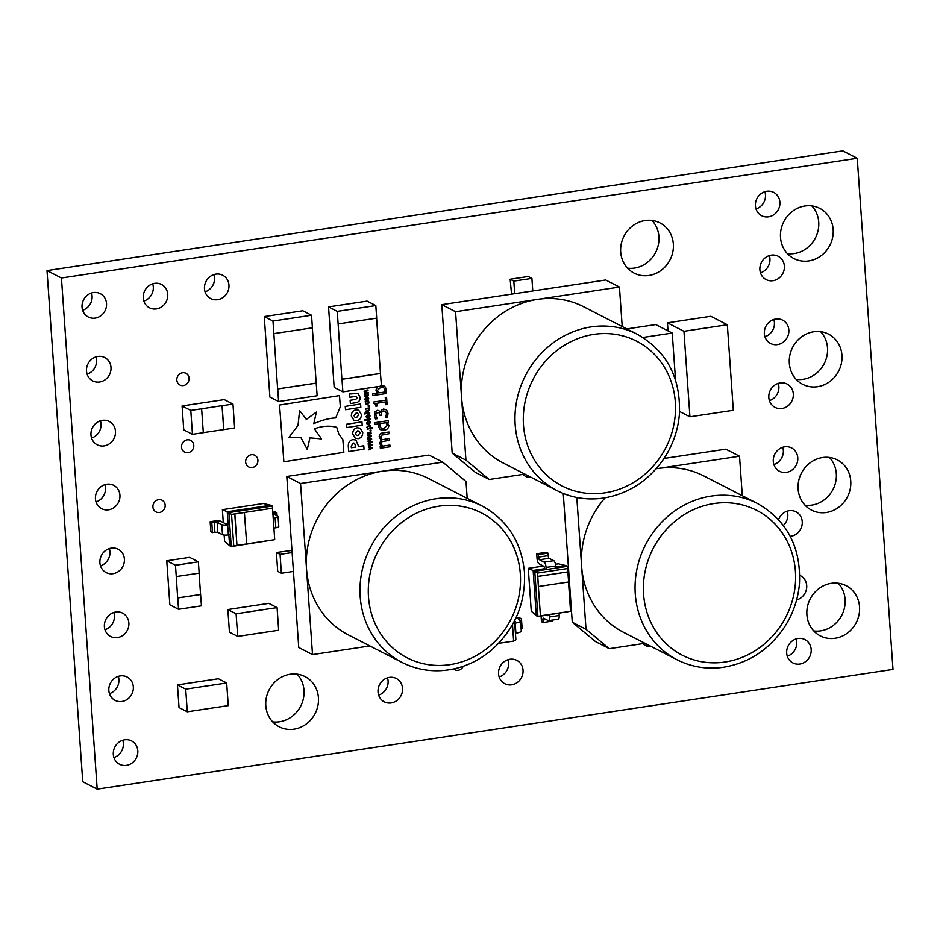 <?xml version="1.0" encoding="UTF-8"?>
<svg xmlns="http://www.w3.org/2000/svg" width="940" height="940" viewBox="0 0 940 940"><rect width="100%" height="100%" fill="white"/><g stroke="black" fill="none" stroke-linecap="round" stroke-linejoin="round"><path stroke-width="1.41" d="M355.919 402.708C358.963 402.097 360.337 400.276 360.067 397.232L358.046 393.449L349.645 393.989L349.892 397.268L355.602 396.363L357.329 397.632L355.79 399.394L350.127 400.287L350.373 403.577L355.907 402.696C358.951 402.085 360.326 400.264 360.055 397.221L358.046 393.449M355.308 438.24L358.175 438.663C361.219 437.934 362.746 435.866 362.758 432.447L360.137 428.194L357.271 427.771C354.239 428.499 352.723 430.579 352.7 433.986L355.32 438.24L358.187 438.663C361.207 437.934 362.734 435.855 362.746 432.447L360.137 428.194M346.86 427.571L362.206 425.162L361.947 421.837L346.613 424.257L346.86 427.571L362.206 425.162L361.935 421.837M313.807 423.646C322.232 420.039 329.529 418.136 335.697 417.936L340.339 406.738L339.493 395.587L279.533 405.046L283.868 461.787L343.829 452.328L342.865 439.673L338.799 433.845L336.72 427.312C329.611 425.456 322.173 425.961 314.395 428.828L321.562 438.921L309.93 437.852L307.262 449.461L300.765 437.253L288.78 437.57L298.027 425.421L299.613 410.592L306.346 419.405L316.357 412.108L313.807 423.658C322.244 420.039 329.541 418.136 335.697 417.936L340.327 406.726L339.481 395.599M352.958 439.626L352.923 439.638C349.739 440.261 348.2 442.481 348.294 446.3L348.705 451.564L364.038 449.144L363.78 445.772L358.716 446.571L355.872 440.014L352.958 439.626M345.497 409.723L360.831 407.314L360.584 403.988L345.238 406.409L345.497 409.723L360.831 407.314L360.572 403.988M353.934 420.286L356.801 420.709C359.844 419.992 361.371 417.912 361.383 414.505L358.774 410.251L355.907 409.828C352.864 410.557 351.349 412.625 351.325 416.044L353.945 420.298L356.812 420.721C359.832 419.98 361.36 417.912 361.383 414.493L358.774 410.251M367.846 401.215L368.551 401.063L368.974 402.261L368.586 403.718L365.848 404.341L365.202 401.591L365.907 401.486L365.554 402.837L367.082 403.824L368.398 402.39L367.846 401.215M365.907 401.509L365.554 402.837L367.082 403.824M368.257 406.491L368.186 405.622L369.15 405.469L369.22 406.339L368.257 406.491L369.22 406.339M365.589 409.159L365.531 408.489L369.338 407.889L369.62 409.852L368.269 411.391L365.789 411.779L365.731 411.109L368.786 410.486L368.468 408.7L365.589 409.159L368.468 408.7M364.45 413.964L364.403 413.295L369.69 412.46L369.737 413.13L364.45 413.964L369.737 413.13L369.679 412.46M370.889 439.521L367.893 439.321L367.846 438.628L371.723 439.051L368.915 441.142L371.97 442.305L368.245 443.939L368.198 443.245L371.089 442.059L368.022 440.989L370.889 439.521L367.893 439.321M371.347 445.431L368.351 445.243L368.292 444.549L372.181 444.973L369.373 447.064L372.428 448.227L368.703 449.861L368.645 449.167L371.535 447.981L368.48 446.911L371.347 445.431L368.351 445.231M380.759 385.494L384.719 386.211L386.328 389.043L386.305 393.519L372.804 395.552L372.687 393.837L377.445 393.12L375.918 390.053L377.598 386.646M384.719 386.211L386.328 389.043L385.788 391.863M370.442 433.599L367.446 433.399L367.387 432.706L371.277 433.129L368.468 435.22L371.523 436.383L367.798 438.017L367.74 437.323L370.63 436.137L367.564 435.067L370.442 433.599L367.446 433.399M370.137 431.119L370.066 430.238L371.041 430.085L371.1 430.966L370.137 431.119L371.1 430.966M367.446 428.405L366.835 427.207L368.691 425.421L370.231 425.703L370.666 427.9L372.287 427.641L372.334 428.311L367.117 429.145L367.446 428.405M370.043 425.585L370.666 427.9M364.943 420.427L364.896 419.757L370.184 418.923L370.231 419.593L364.943 420.427L370.231 419.593L370.172 418.923M369.255 414.657L370.078 415.997L368.186 418.136L366.847 417.995L366.024 416.643L367.928 414.517L369.267 414.657L370.09 416.009L368.198 418.147L366.847 417.995M192.923 688.045L226.669 682.992L228.256 705.623L187.283 711.792L179.035 707.562L177.449 684.919L184.675 683.827M184.675 683.803L211.195 679.82M226.669 682.992L218.421 678.75L211.218 679.843M243.343 612.692L236.105 613.773L227.856 609.543L229.442 632.185L237.691 636.415L278.663 630.246L277.077 607.616L268.828 603.374L261.625 604.467M227.856 609.543L235.082 608.45M235.082 608.427L261.59 604.443M176.274 576.584L177.672 597.922L200.572 594.48L201.454 605.842L178.553 609.284L169.846 604.82L166.768 560.792L189.668 557.35L198.375 561.826L199.162 573.141L176.274 576.584L175.475 565.269L198.375 561.826M192.465 434.327L190.785 410.428L201.63 408.794L203.31 432.694L192.465 434.327L183.746 429.85L182.078 405.963L224.261 399.618L232.967 404.082L234.636 427.982L223.791 429.615L222.122 405.716L232.967 404.082M273.846 333.618L277.629 388.913L316.193 383.109L317.156 395.74L278.604 401.533L269.886 397.068L264.257 316.569L302.821 310.776L311.528 315.241L312.409 327.813L273.846 333.618L272.976 321.045L311.528 315.241M338.13 323.947L341.902 379.243L380.465 373.439L381.44 386.07L342.877 391.863L334.17 387.397L328.542 306.898L367.094 301.106L375.812 305.571L376.693 318.143L338.13 323.947L337.248 311.375L375.812 305.571M520.584 620.999L521.289 631.057A8.401 1.845 176 0 1 515.895 633.172L515.191 623.114A8.401 1.845 -4 0 0 520.584 620.999A8.401 1.845 -4 0 0 520.043 620.412L519.009 619.871A4.195 0.917 176 0 1 518.739 619.577A4.195 0.917 176 0 1 521.43 618.52L518.692 617.721A8.401 1.845 -4 0 0 515.743 618.332M546.152 619.507L542.909 619.989L543.085 622.515L541.464 621.681L541.135 616.934A4.571 1.528 -98.6 0 1 541.099 616.076M536.716 553.754L546.351 552.309L547.973 553.143L538.338 554.588L536.716 553.754L537.046 558.501A4.571 1.528 -98.6 0 0 538.984 563.788L543.637 566.174A2.291 0.764 81.4 0 1 544.589 568.712L533.144 570.439L536.317 615.712L531.264 611.106L528.268 568.347L543.426 566.068M647.507 644.605L647.636 646.485L643.971 644.605L643.912 643.465M61.441 277.993L97.184 789.142L893 669.409L857.257 158.272L61.441 277.993L47 270.591L82.744 781.727L97.184 789.142M318.437 697.739A28.235 25.885 117.2 0 0 305.007 676.589A28.235 25.885 117.2 0 0 269.087 689.889A28.235 25.885 117.2 0 0 279.227 726.82A28.235 25.885 117.2 0 0 306.287 724.011A28.235 25.885 117.2 0 0 318.437 697.739M673.346 244.047A28.235 25.885 117.2 0 0 659.904 222.886A28.235 25.885 117.2 0 0 623.984 236.187A28.235 25.885 117.2 0 0 634.136 273.129A28.235 25.885 117.2 0 0 661.196 270.321A28.235 25.885 117.2 0 0 673.346 244.047M402.531 688.327A13.125 12.044 117.2 0 0 396.281 678.48A13.125 12.044 117.2 0 0 379.572 684.661A13.125 12.044 117.2 0 0 384.296 701.851A13.125 12.044 117.2 0 0 396.88 700.547A13.125 12.044 117.2 0 0 402.531 688.327M523.039 670.197A13.125 12.044 117.2 0 0 516.788 660.35A13.125 12.044 117.2 0 0 500.08 666.542A13.125 12.044 117.2 0 0 504.804 683.721A13.125 12.044 117.2 0 0 517.388 682.417A13.125 12.044 117.2 0 0 523.039 670.197M779.906 202.194A13.125 12.044 117.2 0 0 773.655 192.347A13.125 12.044 117.2 0 0 756.959 198.54A13.125 12.044 117.2 0 0 761.67 215.718A13.125 12.044 117.2 0 0 774.255 214.414A13.125 12.044 117.2 0 0 779.906 202.194M784.383 266.079A13.125 12.044 117.2 0 0 778.132 256.244A13.125 12.044 117.2 0 0 761.423 262.425A13.125 12.044 117.2 0 0 766.135 279.603A13.125 12.044 117.2 0 0 778.72 278.299A13.125 12.044 117.2 0 0 784.383 266.079M788.848 329.975A13.125 12.044 117.2 0 0 782.597 320.129A13.125 12.044 117.2 0 0 765.889 326.321A13.125 12.044 117.2 0 0 770.612 343.5A13.125 12.044 117.2 0 0 783.196 342.195A13.125 12.044 117.2 0 0 788.848 329.975M811.185 649.434A13.125 12.044 117.2 0 0 804.934 639.6A13.125 12.044 117.2 0 0 788.225 645.78A13.125 12.044 117.2 0 0 792.949 662.959A13.125 12.044 117.2 0 0 805.533 661.654A13.125 12.044 117.2 0 0 811.185 649.434M796.615 599.908A13.125 12.044 117.2 0 0 806.72 585.549A13.125 12.044 117.2 0 0 800.469 575.703A13.125 12.044 117.2 0 0 799.787 575.386M790.258 536.352A13.125 12.044 117.2 0 0 802.243 521.653A13.125 12.044 117.2 0 0 796.004 511.818A13.125 12.044 117.2 0 0 778.567 519.655M797.778 457.757A13.125 12.044 117.2 0 0 791.527 447.922A13.125 12.044 117.2 0 0 774.818 454.102A13.125 12.044 117.2 0 0 779.542 471.281A13.125 12.044 117.2 0 0 792.126 469.977A13.125 12.044 117.2 0 0 797.778 457.757M793.313 393.872A13.125 12.044 117.2 0 0 787.062 384.025A13.125 12.044 117.2 0 0 770.354 390.218A13.125 12.044 117.2 0 0 775.077 407.396A13.125 12.044 117.2 0 0 787.661 406.092A13.125 12.044 117.2 0 0 793.313 393.872M850.759 481.057A28.235 25.885 117.2 0 0 837.317 459.895A28.235 25.885 117.2 0 0 801.397 473.196A28.235 25.885 117.2 0 0 811.549 510.138A28.235 25.885 117.2 0 0 838.598 507.33A28.235 25.885 117.2 0 0 850.759 481.057M859.548 606.829A28.235 25.885 117.2 0 0 846.118 585.679A28.235 25.885 117.2 0 0 810.198 598.968A28.235 25.885 117.2 0 0 820.338 635.91A28.235 25.885 117.2 0 0 847.398 633.102A28.235 25.885 117.2 0 0 859.548 606.829M841.958 355.285A28.235 25.885 117.2 0 0 828.528 334.123A28.235 25.885 117.2 0 0 792.608 347.424A28.235 25.885 117.2 0 0 802.748 384.354A28.235 25.885 117.2 0 0 829.809 381.558A28.235 25.885 117.2 0 0 841.958 355.285M833.169 229.513A28.235 25.885 117.2 0 0 819.727 208.351A28.235 25.885 117.2 0 0 783.807 221.652A28.235 25.885 117.2 0 0 793.959 258.582A28.235 25.885 117.2 0 0 821.008 255.786A28.235 25.885 117.2 0 0 833.169 229.513M106.525 303.491A13.125 12.044 117.2 0 0 100.275 293.656A13.125 12.044 117.2 0 0 83.566 299.837A13.125 12.044 117.2 0 0 88.29 317.015A13.125 12.044 117.2 0 0 100.874 315.711A13.125 12.044 117.2 0 0 106.525 303.491M110.99 367.387A13.125 12.044 117.2 0 0 104.74 357.553A13.125 12.044 117.2 0 0 88.043 363.733A13.125 12.044 117.2 0 0 92.755 380.912A13.125 12.044 117.2 0 0 105.339 379.607A13.125 12.044 117.2 0 0 110.99 367.387M115.467 431.284A13.125 12.044 117.2 0 0 109.216 421.437A13.125 12.044 117.2 0 0 92.508 427.63A13.125 12.044 117.2 0 0 97.219 444.808A13.125 12.044 117.2 0 0 109.816 443.504A13.125 12.044 117.2 0 0 115.467 431.284M137.804 750.743A13.125 12.044 117.2 0 0 131.553 740.908A13.125 12.044 117.2 0 0 114.844 747.089A13.125 12.044 117.2 0 0 119.568 764.267A13.125 12.044 117.2 0 0 132.152 762.963A13.125 12.044 117.2 0 0 137.804 750.743M133.327 686.858A13.125 12.044 117.2 0 0 127.088 677.011A13.125 12.044 117.2 0 0 110.38 683.204A13.125 12.044 117.2 0 0 115.091 700.382A13.125 12.044 117.2 0 0 127.675 699.078A13.125 12.044 117.2 0 0 133.327 686.858M128.862 622.962A13.125 12.044 117.2 0 0 122.611 613.115A13.125 12.044 117.2 0 0 105.915 619.307A13.125 12.044 117.2 0 0 110.626 636.486A13.125 12.044 117.2 0 0 123.211 635.182A13.125 12.044 117.2 0 0 128.862 622.962M124.397 559.065A13.125 12.044 117.2 0 0 118.146 549.23A13.125 12.044 117.2 0 0 101.438 555.411A13.125 12.044 117.2 0 0 106.161 572.589A13.125 12.044 117.2 0 0 118.746 571.285A13.125 12.044 117.2 0 0 124.397 559.065M119.932 495.18A13.125 12.044 117.2 0 0 113.681 485.334A13.125 12.044 117.2 0 0 96.973 491.514A13.125 12.044 117.2 0 0 101.696 508.704A13.125 12.044 117.2 0 0 114.281 507.4A13.125 12.044 117.2 0 0 119.932 495.18M167.743 294.291A13.125 12.044 117.2 0 0 161.492 284.444A13.125 12.044 117.2 0 0 144.784 290.636A13.125 12.044 117.2 0 0 149.507 307.815A13.125 12.044 117.2 0 0 162.091 306.511A13.125 12.044 117.2 0 0 167.743 294.291M228.961 285.079A13.125 12.044 117.2 0 0 222.709 275.232A13.125 12.044 117.2 0 0 206.001 281.424A13.125 12.044 117.2 0 0 210.725 298.603A13.125 12.044 117.2 0 0 223.309 297.299A13.125 12.044 117.2 0 0 228.961 285.079M165.17 505.156A6.568 6.016 117.2 0 0 153.69 503.323A6.568 6.016 117.2 0 0 162.338 511.266A6.568 6.016 117.2 0 0 165.17 505.156M189.081 378.244A6.568 6.016 117.2 0 0 177.601 376.411A6.568 6.016 117.2 0 0 186.249 384.354A6.568 6.016 117.2 0 0 189.081 378.244M257.913 460.212A6.568 6.016 117.2 0 0 246.433 458.379A6.568 6.016 117.2 0 0 255.081 466.322A6.568 6.016 117.2 0 0 257.913 460.212M193.769 445.325A6.568 6.016 117.2 0 0 182.29 443.504A6.568 6.016 117.2 0 0 190.949 451.435A6.568 6.016 117.2 0 0 193.769 445.325M453.62 668.963A6.568 6.016 117.2 0 0 463.255 666.272M732.448 397.702L727.337 324.758L710.828 316.287L667.447 322.82L668.011 330.88M675.531 379.983L672.241 333.054L655.732 324.582L626.874 328.918M527.422 475.429L527.552 477.309L523.885 475.429L523.827 474.289M511.548 294.161L510.162 279.227L513.827 281.107L514.709 293.68L441.8 304.654L452.187 453.056L475.452 472.444L489.211 479.494L524.884 474.124M622.209 326.521L619.448 287.053L605.689 279.991L532.78 290.965L531.911 278.381L528.233 276.501L510.162 279.227M291.964 550.405L276.395 552.497L277.711 571.356L281.389 573.247L293.433 571.426L298.755 647.519L312.515 654.581L369.866 645.945M210.161 521.712L211.782 522.546L212.487 532.604L210.854 531.77L210.161 521.712L214.696 521.03A4.571 0.999 -4 0 1 220.583 521.218L225.248 523.604L229.713 524.555L228.878 512.606L227.257 511.771L228.091 523.721M277.065 515.884L276.853 512.758L275.232 511.924L272.8 512.288M379.184 436.759C379.231 434.48 380.395 433.211 382.651 432.952L388.995 432.001L389.113 433.716L381.346 435.197L380.7 437.03L382.134 439.697L389.454 438.522L389.571 440.249L381.793 441.73L381.158 443.551L382.545 446.159L389.912 445.055L390.029 446.77L380.324 448.239L380.195 446.512L381.276 446.359L379.643 443.292L381.076 440.214L379.184 436.759M369.749 421.12L370.572 422.46L368.691 424.598L367.352 424.445L366.518 423.106L368.421 420.967L369.761 421.12L370.583 422.46L368.691 424.598L367.34 424.445M374.825 424.41L374.707 422.695L388.208 420.662L388.326 422.377L387.351 422.53L388.878 425.514C388.526 428.335 386.916 429.874 384.037 430.144L380.054 429.392L378.468 426.537L378.949 423.787L374.825 424.41L378.949 423.787M380.536 429.686L384.037 430.144M380.019 415.468L381.499 415.245L381.757 412.096L383.567 410.933L385.659 411.462L383.579 410.945L381.757 412.096L381.499 415.245L380.019 415.468L378.75 412.355L376.129 413.201L375.836 415.092L377.257 418.664L375.436 418.935L374.355 415.245L374.884 412.026L377.234 410.334L378.82 410.569L380.512 412.484L381.217 410.404L383.555 409.029L386.575 409.875L388.02 413.33L387.491 417.466L385.67 417.748L386.552 413.612L385.153 411.121M386.563 409.875L388.02 413.33L387.491 417.466M385.447 400.24L385.259 397.491L386.575 397.303L387.08 404.517L385.753 404.717L385.565 401.968L376.846 403.272L377.034 406.021L375.882 406.197L375.377 404.082L373.862 403.389L373.756 402.003L385.447 400.24M375.365 404.082L373.862 403.389M366.87 400.722L365.519 400.569L364.697 399.218L366.588 397.091L367.928 397.232L368.762 398.584L366.87 400.722L365.519 400.569M364.132 391.815L365.484 390.323L367.963 389.924L368.01 390.594L364.72 391.921L365.296 392.955L368.163 392.485L368.21 393.155L364.92 394.471L365.472 395.493L368.351 395.035L368.41 395.716L364.603 396.316L364.885 393.167L364.132 391.815M857.257 158.272L842.816 150.858L47 270.591M272.659 721.85A28.235 25.885 117.2 0 0 303.996 690.336A28.235 25.885 117.2 0 0 297.134 674.144M627.567 268.159A28.235 25.885 117.2 0 0 658.905 236.633A28.235 25.885 117.2 0 0 652.031 220.454M378.644 695.095A13.125 12.044 117.2 0 0 388.091 680.913A13.125 12.044 117.2 0 0 387.491 677.834M499.14 676.965A13.125 12.044 117.2 0 0 508.599 662.782A13.125 12.044 117.2 0 0 508 659.704M756.019 208.962A13.125 12.044 117.2 0 0 765.466 194.78A13.125 12.044 117.2 0 0 764.878 191.701M760.484 272.847A13.125 12.044 117.2 0 0 769.942 258.676A13.125 12.044 117.2 0 0 769.343 255.586M764.948 336.743A13.125 12.044 117.2 0 0 774.407 322.561A13.125 12.044 117.2 0 0 773.808 319.482M787.297 656.202A13.125 12.044 117.2 0 0 796.744 642.032A13.125 12.044 117.2 0 0 796.145 638.942M783.373 525.437A13.125 12.044 117.2 0 0 787.814 514.239A13.125 12.044 117.2 0 0 787.215 511.16M773.89 464.524A13.125 12.044 117.2 0 0 783.337 450.354A13.125 12.044 117.2 0 0 782.75 447.264M769.425 400.64A13.125 12.044 117.2 0 0 778.872 386.457A13.125 12.044 117.2 0 0 778.273 383.379M804.969 505.168A28.235 25.885 117.2 0 0 836.318 473.643A28.235 25.885 117.2 0 0 829.444 457.463M813.77 630.94A28.235 25.885 117.2 0 0 845.107 599.426A28.235 25.885 117.2 0 0 838.245 583.235M796.18 379.384A28.235 25.885 117.2 0 0 827.517 347.87A28.235 25.885 117.2 0 0 820.655 331.691M787.379 253.612A28.235 25.885 117.2 0 0 818.728 222.099A28.235 25.885 117.2 0 0 811.855 205.919M82.638 310.259A13.125 12.044 117.2 0 0 92.085 296.088A13.125 12.044 117.2 0 0 91.486 292.998M87.103 374.155A13.125 12.044 117.2 0 0 96.55 359.985A13.125 12.044 117.2 0 0 95.962 356.895M91.568 438.052A13.125 12.044 117.2 0 0 101.027 423.87A13.125 12.044 117.2 0 0 100.427 420.791M113.904 757.511A13.125 12.044 117.2 0 0 123.363 743.34A13.125 12.044 117.2 0 0 122.764 740.25M109.44 693.626A13.125 12.044 117.2 0 0 118.898 679.444A13.125 12.044 117.2 0 0 118.299 676.365M104.975 629.73A13.125 12.044 117.2 0 0 114.421 615.547A13.125 12.044 117.2 0 0 113.834 612.469M100.51 565.833A13.125 12.044 117.2 0 0 109.957 551.663A13.125 12.044 117.2 0 0 109.357 548.572M96.033 501.948A13.125 12.044 117.2 0 0 105.492 487.766A13.125 12.044 117.2 0 0 104.892 484.688M143.855 301.059A13.125 12.044 117.2 0 0 153.302 286.876A13.125 12.044 117.2 0 0 152.703 283.798M205.073 291.846A13.125 12.044 117.2 0 0 214.52 277.664A13.125 12.044 117.2 0 0 213.921 274.586M689.043 404.235L684.814 343.864M727.337 324.758L683.956 331.291L684.837 343.864M683.956 331.291L667.447 322.82M732.436 397.714L733.318 410.287L689.937 416.808L679.585 411.509M689.055 404.235L689.937 416.808M672.241 333.054L642.901 337.46M619.448 287.053L455.559 311.704L461.54 397.232A87.878 80.593 -62.8 0 1 537.504 299.378A87.878 80.593 -62.8 0 1 583.599 306.722L637.238 334.24A87.878 80.593 -62.8 0 0 525.425 375.636A87.878 80.593 -62.8 0 0 557.009 490.61L503.37 463.091A87.878 80.593 -62.8 0 1 461.54 397.232L465.935 460.118L489.211 479.494M532.78 290.965L514.709 293.68M455.559 311.704L441.8 304.654M465.935 460.118L452.187 453.056M531.911 278.381L513.827 281.107M530.278 476.897L527.552 477.309M742.295 495.697L739.533 456.217L656.179 468.766A87.878 80.593 -62.8 0 1 657.589 468.555A87.878 80.593 -62.8 0 1 703.684 475.887L757.323 503.417A87.878 80.593 -62.8 0 0 645.51 544.812A87.878 80.593 -62.8 0 0 677.094 659.786L623.455 632.268A87.878 80.593 -62.8 0 1 581.625 566.409L586.019 629.295L609.296 648.67L644.969 643.301M576.808 497.483L581.625 566.409A87.878 80.593 -62.8 0 1 605.125 497.812M739.533 456.217L725.774 449.167L664.051 458.45M563.26 493.465L572.272 622.233L595.537 641.609L609.296 648.67M586.019 629.295L572.272 622.233M650.363 646.074L647.636 646.485M567.889 571.92L537.762 576.455L538.467 586.513L568.594 581.989L567.889 571.92L537.668 576.408L540.429 615.817L570.557 611.282L568.512 582.001M570.557 611.282L537.938 616.546L536.317 615.712M540.429 615.817L537.938 616.546L534.766 571.273L528.268 568.347M567.795 571.873L567.56 568.524L537.433 573.048L534.766 571.273L546.222 569.546L544.589 568.712M555.705 565.974L546.07 567.419A4.571 1.528 -98.6 0 0 544.131 562.144L553.778 560.687A4.571 1.528 81.4 0 1 555.705 565.974L555.857 568.101L567.302 566.374L565.68 565.539L555.787 567.032M542.909 619.989A2.291 0.764 81.4 0 1 543.379 618.144A2.291 0.764 81.4 0 1 543.567 618.179L548.22 620.576A4.571 1.528 -98.6 0 0 548.596 620.647A4.571 1.528 -98.6 0 0 549.536 616.957L559.171 615.5L559.03 613.374M559.171 615.5A4.571 1.528 81.4 0 1 558.231 619.19L548.596 620.647M543.085 622.515L552.732 621.058L552.661 620.036M549.536 616.957L549.383 614.831M547.703 615.077A2.291 0.764 81.4 0 1 547.28 615.735A2.291 0.764 81.4 0 1 547.104 615.7L547.444 615.653M546.293 615.289L547.104 615.7M537.433 573.048L537.762 576.455M555.481 564.259L558.395 563.812L565.68 565.539M553.778 560.687L549.125 558.301L539.478 559.746A2.291 0.764 81.4 0 1 538.514 557.103L548.149 555.658A2.291 0.764 -98.6 0 0 549.125 558.301M547.973 553.143L548.149 555.658M546.07 567.419L546.222 569.546L555.857 568.101M544.131 562.144L539.478 559.746M538.338 554.588L538.514 557.103M567.302 566.374L567.56 568.524M514.556 620.776L515.884 639.834L513.639 641.08L498.647 643.336M513.639 641.08L512.488 624.63M521.43 618.52L522.135 628.59A4.195 0.917 -4 0 0 521.124 628.778M514.92 621.587L514.556 620.788M514.873 620.952A4.195 0.917 176 0 1 515.144 621.246A4.195 0.917 176 0 1 514.615 621.751M467.192 498.341L466.017 481.515L442.752 462.139L300.553 483.524L306.534 569.053A87.878 80.593 -62.8 0 1 382.498 471.199A87.878 80.593 -62.8 0 1 428.593 478.542L482.232 506.061A87.878 80.593 -62.8 0 0 370.419 547.456A87.878 80.593 -62.8 0 0 402.003 662.43L348.364 634.911A87.878 80.593 -62.8 0 1 306.534 569.053L312.515 654.581M300.553 483.524L286.794 476.474L293.433 571.426M442.752 462.139L428.993 455.078L286.794 476.474M276.395 552.497L280.061 554.377L292.117 552.567M280.061 554.377L281.389 573.247M337.248 311.375L328.542 306.898M342.877 391.863L341.995 379.29L380.559 373.486M380.465 373.439L376.599 318.166M272.976 321.045L264.257 316.569M278.604 401.533L277.723 388.96L316.287 383.156M316.193 383.109L312.327 327.837M190.785 410.428L182.078 405.963M203.299 432.635L223.791 429.615M223.697 429.568L222.028 405.669L201.63 408.794M246.691 543.884L274.715 539.666L272.518 508.223L234.765 513.898L236.962 545.341L233.743 545.823L231.546 514.38L234.847 513.945L236.962 545.341M231.546 514.38L228.878 512.606L272.259 506.072L270.638 505.238L227.257 511.771L222.38 509.68L263.353 503.511L270.638 505.238M274.715 539.666L231.252 546.563L229.63 545.729L228.867 534.848M233.743 545.823L231.252 546.563L230.417 534.613L228.385 534.919A4.571 0.999 176 0 1 222.486 534.731L217.833 532.346L214.896 532.24L214.191 522.182L217.128 522.276L217.833 532.346M275.126 517.717A4.571 0.999 -4 0 0 278.076 516.565L278.781 526.623A4.571 0.999 176 0 1 275.831 527.775L275.126 517.717L273.199 518.01M278.076 516.565A4.571 0.999 -4 0 0 277.77 516.248L273.117 513.851L274.445 513.123L274.539 514.591M276.853 512.758L274.445 513.123M275.831 527.775L273.904 528.069M229.63 545.729L224.578 541.123L224.155 535.083M223.285 522.605L222.38 509.68M222.486 534.731L221.793 524.661L217.128 522.276M221.793 524.661A4.571 0.999 -4 0 0 227.68 524.861L229.713 524.555L230.417 534.613M211.782 522.546L214.191 522.182M212.487 532.604L214.896 532.24M272.518 508.223L272.259 506.072M237.045 545.388L246.691 543.943L244.4 512.453M244.494 512.5L234.847 513.945M175.475 565.269L166.768 560.792M178.553 609.284L177.766 597.969L200.667 594.527M200.572 594.48L199.08 573.153M243.331 612.668L277.077 607.616M236.105 613.773L237.691 636.415M187.283 711.792L185.709 689.149L177.449 684.919M192.935 688.068L185.709 689.149M388.984 432.001L389.113 433.716L381.346 435.197M381.335 435.185L380.688 437.018L382.134 439.697M389.442 438.534L389.571 440.249M389.56 440.237L381.793 441.73M381.781 441.718L381.147 443.551L382.545 446.159M389.9 445.055L390.029 446.77L380.324 448.227M369.514 416.091L367.963 415.174L366.612 416.549L368.139 417.466L369.514 416.091L367.975 415.186L366.6 416.549L368.151 417.466M370.007 422.554L368.457 421.637L367.094 423.012L368.633 423.928L370.007 422.554L368.457 421.637L367.094 423.012L368.645 423.928M372.275 427.641L372.334 428.311L367.117 429.134M370.278 427.019L368.738 426.09L370.278 427.019L368.738 426.09L367.434 427.289L367.94 428.323L370.137 427.982L370.278 427.019L368.738 426.09L367.423 427.277L367.951 428.323M371.03 430.085L371.1 430.955M371.265 433.129L368.468 435.22M371.464 435.772L367.798 438.017M367.611 435.62L370.63 436.137M388.197 420.662L388.326 422.377L387.339 422.518L388.878 425.514C388.526 428.335 386.904 429.874 384.025 430.132M386.023 422.718L380.301 423.588L379.936 426.031L381.217 428.147L383.908 428.429L387.362 425.338L386.035 422.718L380.289 423.576L379.924 426.031L381.217 428.147M387.48 417.466L385.67 417.736M378.75 412.355L376.118 413.201L375.836 415.092L377.257 418.664L375.436 418.935M378.82 410.569L380.383 412.507M386.563 397.303L387.08 404.517M387.069 404.505L385.753 404.705M385.553 401.956L376.834 403.272L377.034 406.021M377.022 406.021L375.882 406.186M386.187 391.91L386.305 393.519L372.804 395.54M383.59 387.445L380.888 387.221L377.422 390.241L378.75 392.908L384.46 392.062L384.871 389.595L383.59 387.445L380.876 387.21L377.422 390.229L378.761 392.92M372.17 444.973L369.373 447.064M372.369 447.605L368.703 449.849M371.535 447.969L368.515 447.452M371.711 439.051L368.915 441.142M371.923 441.683L371.97 442.305M371.97 442.294L368.245 443.927M371.077 442.059L368.069 441.53M369.326 407.889L368.985 408.63M368.974 408.618L369.62 409.852L368.269 411.391L365.789 411.779M369.15 405.469L369.209 406.339M368.551 401.063L368.586 403.718L365.836 404.341M365.554 402.837L367.07 403.812L365.554 402.837M367.928 397.232L368.762 398.584L366.859 400.71M368.174 398.678L366.635 397.761L368.174 398.678L366.635 397.761L365.272 399.136L366.812 400.041L368.174 398.678L366.635 397.761L365.261 399.124L366.812 400.052M367.951 389.924L368.01 390.594L364.967 391.193L365.296 392.955M368.151 392.485L368.21 393.155L365.166 393.754M365.155 393.754L365.472 395.493M368.351 395.035L368.41 395.716M368.398 395.705L364.603 396.304M357.635 413.13L356.213 412.93L353.992 415.668L355.073 417.419L356.542 417.619L358.728 414.893L357.647 413.13L356.178 412.93L353.981 415.656L355.073 417.419M358.704 446.571L355.861 440.014M348.705 451.553L364.038 449.144L363.768 445.772M354.521 443.21L353.276 443.034L351.231 446.124L351.349 447.734L355.849 447.029L354.533 443.21L353.24 443.034L351.243 446.124L351.36 447.734M316.345 412.108L306.334 419.393M299.601 410.58L298.027 425.421L288.78 437.57M307.251 449.461L300.753 437.253M283.868 461.775L343.829 452.328L342.853 439.662L338.788 433.845L336.708 427.312M359.021 431.072L357.553 430.873L355.367 433.61L356.436 435.361L357.882 435.561L360.102 432.823L359.021 431.072L357.576 430.873L355.355 433.61L356.436 435.361M350.373 403.577L355.907 402.696M349.892 397.268L355.614 396.375M604.961 492.842A81.416 74.66 117.2 0 0 662.394 364.097A81.416 74.66 117.2 0 0 530.9 383.873A81.416 74.66 117.2 0 0 604.961 492.842M725.045 662.019A81.416 74.66 117.2 0 0 782.48 533.262A81.416 74.66 117.2 0 0 650.985 553.049A81.416 74.66 117.2 0 0 725.045 662.019M520.325 573.999A81.416 74.66 117.2 0 0 401.65 522.511A81.416 74.66 117.2 0 0 411.25 659.751A81.416 74.66 117.2 0 0 520.325 573.999M227.68 524.861L228.385 534.919M557.009 490.61C571.555 497.953 587.089 500.433 603.633 498.059C628.684 493.77 648.8 480.622 663.969 458.579C672.829 445.078 677.963 430.379 679.385 414.47C680.971 377.998 666.93 351.255 637.238 334.24M677.094 659.786C691.64 667.13 707.174 669.609 723.718 667.224C748.769 662.947 768.885 649.787 784.054 627.744C792.914 614.243 798.048 599.544 799.47 583.646C801.068 547.174 787.015 520.419 757.323 503.417M402.003 662.43C417.149 670.056 433.305 672.441 450.483 669.574C465.711 666.836 479.471 660.268 491.749 649.869C514.861 629.001 525.765 603.175 524.485 572.378C521.524 542.086 507.447 519.985 482.232 506.061"/></g></svg>
